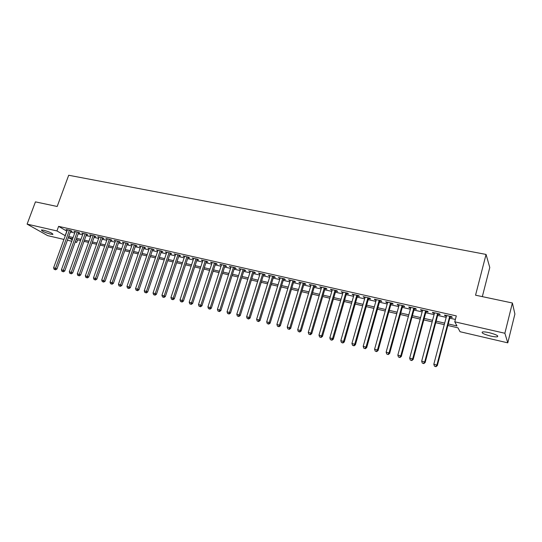 <?xml version="1.0" encoding="UTF-8"?>
<svg xmlns="http://www.w3.org/2000/svg" width="542" height="542" viewBox="0 0 542 542"><rect width="100%" height="100%" fill="white"/><g stroke="black" fill="none" stroke-linecap="round" stroke-linejoin="round"><path stroke-width="0.81" d="M43.665 230.208C49.634 231.935 52.716 233.345 52.926 234.429L50.677 234.178C44.762 232.457 41.687 231.055 41.449 229.957L43.665 230.208M489.25 332.686C496.052 334.495 498.769 335.864 497.387 336.778C496.025 337.002 493.742 336.758 490.537 336.033C483.803 334.245 481.113 332.883 482.461 331.955C483.782 331.731 486.045 331.975 489.25 332.686M482.326 296.63L489.778 267.504L486.059 254.428L68.692 175.256L57.181 206.482L35.44 201.868L27.1 224.124L56.944 230.939L65.284 235.723M486.059 254.428L475.551 295.194L512.386 302.998L514.9 314.021L507.786 342.842L460.056 331.724L457.976 327.822L447.855 325.485M77.621 239.876L76.713 242.396L75.209 242.044M71.747 241.237L67.398 240.221M63.942 239.422L47.635 235.621L27.1 224.124M70.724 231.055L72.086 231.366L70.745 230.56L66.077 229.51L67.289 230.221M78.543 232.823L79.918 233.135L78.583 232.335L73.875 231.271L75.094 231.996M86.435 234.611L87.824 234.923L86.51 234.124L81.747 233.046L82.98 233.792M94.41 236.42L95.812 236.739L94.518 235.939L89.701 234.849L90.948 235.607M102.472 238.243L103.888 238.561L102.607 237.769L97.743 236.664L98.996 237.443M110.615 240.086L112.052 240.411L110.785 239.618L105.866 238.5L107.133 239.293M118.847 241.949L120.297 242.281L119.05 241.481L114.077 240.357L115.358 241.163L101.72 280.018L105.094 281.237L119.016 241.475M127.174 243.832L128.637 244.164L127.404 243.372L122.377 242.233L123.678 243.046M135.581 245.743L137.065 246.075L135.846 245.282L130.771 244.13L132.079 244.95M144.084 247.667L145.581 248.006L144.382 247.213L139.247 246.048L140.574 246.867M152.675 249.611L154.185 249.95L153.007 249.164L147.824 247.985L149.165 248.819M161.36 251.576L162.891 251.922L161.733 251.136L156.489 249.95L157.844 250.783M170.147 253.568L171.692 253.913L170.547 253.128L165.249 251.928L166.624 252.768M179.023 255.573L180.588 255.932L179.47 255.147L174.104 253.934L175.5 254.781M187.999 257.613L189.585 257.965L188.48 257.179L183.06 255.959L184.476 256.813M197.085 259.665L198.684 260.024L197.6 259.245L192.119 258.006L193.548 258.866M206.265 261.745L207.877 262.111L206.82 261.325L201.278 260.072L202.722 260.946M215.547 263.846L217.179 264.218L216.143 263.439L210.54 262.165L212.003 263.046M224.937 265.973L226.59 266.346L225.574 265.566L219.903 264.286L221.387 265.167M234.435 268.121L236.109 268.5L235.113 267.728L229.374 266.427L230.885 267.321M244.035 270.295L245.729 270.682L244.76 269.909L238.961 268.595L240.485 269.496M253.758 272.497L255.465 272.883L254.523 272.111L248.656 270.79L250.201 271.691M263.588 274.726L265.316 275.112L264.401 274.347L258.459 273.005L260.024 273.92M273.534 276.976L275.282 277.375L274.387 276.603L268.378 275.248L269.963 276.169M283.595 279.252L285.363 279.658L284.496 278.893L278.419 277.518L280.024 278.446M293.771 281.562L295.566 281.962L294.726 281.203L288.574 279.814L290.2 280.749M304.076 283.893L305.891 284.299L305.078 283.547L298.852 282.138L300.505 283.08M314.502 286.251L316.338 286.671L315.552 285.912L309.252 284.489L310.925 285.444M325.051 288.642L326.914 289.062L326.155 288.31L319.78 286.867L321.474 287.829M335.728 291.061L337.612 291.488L336.887 290.736L330.43 289.279L332.151 290.248M346.541 293.507L348.445 293.94L347.754 293.195L341.216 291.718L342.957 292.694M357.483 295.986L359.414 296.42L358.75 295.681L352.131 294.184L353.899 295.173M368.56 298.493L370.511 298.933L369.881 298.195L363.181 296.684L364.976 297.68M379.773 301.034L381.751 301.481L381.155 300.742L374.373 299.211L374.989 299.95L376.189 300.221M391.128 303.601L393.126 304.055L392.564 303.324L385.701 301.772L386.283 302.504L387.537 302.788M402.625 306.203L404.65 306.664L404.122 305.939L397.171 304.367L397.72 305.099L399.034 305.39M414.264 308.838L416.317 309.306L415.829 308.581L408.783 306.989L409.298 307.721L410.68 308.032M426.059 311.514L428.139 311.982L427.679 311.264L420.551 309.651L421.026 310.37L422.469 310.702M437.997 314.218L440.104 314.692L439.684 313.981L432.462 312.348L432.902 313.059L434.413 313.405M448.261 323.947L456.974 325.952L454.765 321.812L456.31 315.898L58.617 226.366L66.923 231.224M70.379 232.01L74.728 232.999M78.19 233.785L82.621 234.788M86.09 235.574L90.589 236.597M94.064 237.389L98.644 238.426M102.126 239.218L106.788 240.275M110.27 241.068L115.012 242.145M118.502 242.938L123.332 244.035M126.828 244.828L131.733 245.946M135.236 246.739L140.229 247.87M143.738 248.67L148.82 249.821M152.329 250.621L157.505 251.793M161.015 252.592L166.279 253.792M169.802 254.591L175.154 255.804M178.684 256.603L184.131 257.843M187.661 258.642L193.203 259.903M196.739 260.709L202.383 261.989M205.919 262.789L211.665 264.096M215.201 264.902L221.048 266.23M224.591 267.03L230.54 268.385M234.09 269.191L240.147 270.566M243.697 271.373L249.855 272.768M253.419 273.581L259.686 275.004M263.249 275.81L269.625 277.26M273.195 278.073L279.686 279.543M283.256 280.356L289.868 281.854M293.439 282.667L300.166 284.198M303.744 285.011L310.593 286.562M314.164 287.375L321.142 288.961M324.719 289.774L331.819 291.386M335.396 292.199L342.625 293.839M346.209 294.652L353.567 296.325M357.151 297.138L364.644 298.838M368.228 299.651L375.857 301.386M379.447 302.199L387.212 303.967M390.802 304.78L398.709 306.576M402.299 307.389L410.355 309.218M413.939 310.038L422.143 311.901M425.734 312.714L434.088 314.611M437.679 315.424L446.188 317.361M449.772 318.174L455.382 319.448M450.097 316.955L452.224 317.436L451.852 316.731L444.535 315.071L444.935 315.783L446.506 316.142M512.386 302.998L504.873 333.262L507.786 342.842M58.617 226.366L56.944 230.939M454.765 321.812L504.873 333.262M68.739 236.522L73.095 237.525M76.558 238.317L80.982 239.34M84.45 240.14L88.956 241.176M92.425 241.976L97.011 243.033M100.487 243.832L105.148 244.909M108.637 245.709L113.38 246.806M116.869 247.606L121.693 248.717M125.188 249.523L130.1 250.655M133.603 251.461L138.596 252.613M142.106 253.419L147.187 254.591M150.703 255.397L155.872 256.59M159.389 257.403L164.653 258.615M168.176 259.428L173.528 260.661M177.058 261.474L182.505 262.728M186.035 263.541L191.583 264.814M195.12 265.634L200.764 266.935M204.3 267.748L210.045 269.069M213.589 269.889L219.435 271.23M222.979 272.05L228.927 273.419M232.477 274.238L238.534 275.634M242.091 276.454L248.25 277.87M251.813 278.69L258.08 280.133M261.644 280.959L268.026 282.429M271.596 283.249L278.093 284.746M281.657 285.566L288.276 287.091M291.847 287.91L298.574 289.462M302.151 290.288L309.008 291.867M312.585 292.694L319.556 294.299M323.14 295.119L330.241 296.759M333.825 297.585L341.053 299.252M344.637 300.072L352.002 301.772M355.586 302.599L363.079 304.326M366.67 305.153L374.298 306.907M377.889 307.734L385.66 309.523M389.251 310.349L397.164 312.172M400.755 312.998L408.817 314.855M412.408 315.688L420.612 317.578M424.203 318.405L432.563 320.329M436.154 321.155L444.67 323.12M72.655 238.731L68.888 237.857L72.262 239.815M75.365 241.617L76.713 242.396M444.264 324.651L435.748 322.686M432.157 321.853L423.797 319.922M420.206 319.089L411.995 317.192M408.404 316.365L400.342 314.502M396.751 313.669L388.838 311.84M385.247 311.006L377.476 309.211M373.885 308.384L366.25 306.616M362.666 305.79L355.166 304.055M351.582 303.222L344.217 301.521M340.633 300.695L333.405 299.021M329.821 298.195L322.72 296.549M319.136 295.722L312.158 294.11M308.581 293.283L301.731 291.698M298.154 290.871L291.42 289.313M287.849 288.486L281.23 286.962M277.667 286.135L271.169 284.631M267.599 283.805L261.217 282.328M257.653 281.508L251.38 280.058M247.823 279.232L241.657 277.809M238.107 276.989L232.051 275.587M228.5 274.767L222.552 273.392M219.002 272.572L213.155 271.217M209.612 270.397L203.867 269.069M200.33 268.249L194.686 266.949M191.15 266.129L185.601 264.848M182.071 264.029L176.624 262.768M173.094 261.955L167.742 260.716M164.219 259.903L158.955 258.683M155.439 257.87L150.263 256.678M146.753 255.865L141.672 254.686M138.163 253.88L133.169 252.721M129.667 251.915L124.755 250.777M121.259 249.97L116.435 248.853M112.939 248.046L108.197 246.949M104.714 246.143L100.053 245.065M96.571 244.259L91.991 243.202M88.515 242.396L84.01 241.359M80.541 240.553L76.117 239.53M66.788 231.19L65.148 235.695M445.09 315.2L444.935 315.783M433.058 312.483L432.902 313.059M421.181 309.794L421.026 310.37M409.454 307.145L409.298 307.721M397.875 304.523L397.72 305.099M386.439 301.941L386.283 302.504M375.145 299.387L374.989 299.95M363.994 296.867L363.831 297.423M352.978 294.374L352.815 294.929M342.09 291.914L341.927 292.463M331.338 289.482L331.176 290.031M320.715 287.077L320.552 287.619M310.214 284.706L310.058 285.248M299.841 282.362L299.685 282.897M289.597 280.045L289.435 280.573M279.462 277.755L279.299 278.283M269.455 275.492L269.293 276.013M259.557 273.249L259.394 273.778M249.774 271.041L249.611 271.562M240.106 268.852L239.943 269.367M230.546 266.691L230.384 267.206M221.095 264.557L220.933 265.065M211.753 262.443L211.59 262.951M202.512 260.356L202.349 260.858M193.379 258.29L193.209 258.791M184.341 256.244L184.172 256.745M175.405 254.225L175.235 254.72M166.563 252.226L166.401 252.721M157.824 250.248L157.661 250.736M149.179 248.297L149.009 248.778M140.622 246.359L140.459 246.847M132.16 244.449L131.997 244.93M123.793 242.559L123.623 243.033M449.711 316.243L436.886 365.044L433.824 364.265L446.662 315.552M450.246 316.365L437.326 365.593L436.886 365.044L435.693 366.527L434.467 366.216L435.693 366.527M435.87 366.744L437.326 365.593M433.824 364.265L434.467 366.216M437.577 313.5L424.691 361.954L421.669 361.182L434.562 312.822M438.153 313.635L425.165 362.51L424.691 361.954L423.519 363.425L422.313 363.12L423.519 363.425M423.708 363.648L425.165 362.51M421.669 361.182L422.313 363.12M425.592 310.79L412.652 358.899L409.671 358.14L422.624 310.119M426.215 310.932L413.167 359.461L412.652 358.899L411.5 360.369L410.308 360.064L411.5 360.369M411.71 360.593L413.167 359.461M409.671 358.14L410.308 360.064M413.77 308.12L400.775 355.884L397.828 355.139L410.836 307.456M414.42 308.269L401.324 356.453L400.775 355.884L399.637 357.347L398.465 357.049L399.637 357.347M399.861 357.571L401.324 356.453M397.828 355.139L398.465 357.049M402.089 305.478L389.041 352.91L386.134 352.171L399.19 304.821M402.781 305.634L389.623 353.486L389.041 352.91L387.93 354.366L386.764 354.068L387.93 354.366M388.167 354.59L389.623 353.486M386.134 352.171L386.764 354.068M390.558 302.87L377.456 349.969L374.583 349.238L387.699 302.226M391.283 303.032L378.079 350.552L377.456 349.969L376.365 351.419L375.22 351.128L376.365 351.419M376.615 351.65L378.079 350.552M374.583 349.238L375.22 351.128M379.17 300.295L366.019 347.07L363.187 346.352L376.344 299.658M379.928 300.471L366.677 347.659L366.019 347.07L364.949 348.513L363.817 348.221L364.949 348.513M365.213 348.75L366.677 347.659M363.187 346.352L363.817 348.221M367.923 297.754L354.725 344.204L351.927 343.493L365.132 297.124M368.716 297.931L355.416 344.8L354.725 344.204L353.675 345.64L352.557 345.356L353.675 345.64M353.953 345.877L355.416 344.8M351.927 343.493L352.557 345.356M356.812 295.241L343.574 341.372L340.81 340.674L354.055 294.618M357.639 295.431L344.292 341.975L343.574 341.372L342.544 342.808L341.433 342.524L342.544 342.808M342.829 343.045L344.292 341.975M340.81 340.674L341.433 342.524M345.843 292.761L332.558 338.581L329.827 337.89L343.12 292.145M346.697 292.958L333.31 339.184L332.558 338.581L331.541 340.01L330.451 339.726L331.541 340.01M331.846 340.247L333.31 339.184M329.827 337.89L330.451 339.726M335.003 290.309L321.684 335.816L318.981 335.132L332.314 289.699M335.891 290.512L322.463 336.433L321.684 335.816L320.681 337.239L319.604 336.968L320.681 337.239M321 337.483L322.463 336.433M318.981 335.132L319.604 336.968M324.292 287.89L310.932 333.093L308.269 332.415L321.636 287.287M325.214 288.093L311.745 333.709L310.932 333.093L309.956 334.509L308.886 334.238L309.956 334.509M310.281 334.753L311.745 333.709M308.269 332.415L308.886 334.238M313.71 285.498L300.315 330.403L297.687 329.732L311.088 284.902M314.665 285.709L301.156 331.02L300.315 330.403L299.353 331.812L298.303 331.541L299.353 331.812M299.692 332.056L301.156 331.02M297.687 329.732L298.303 331.541M303.256 283.134L289.828 327.741L287.226 327.077L300.661 282.545M304.238 283.351L290.702 328.364L289.828 327.741L288.886 329.143L287.843 328.879L288.886 329.143M289.232 329.394L290.702 328.364M287.226 327.077L287.843 328.879M292.931 280.797L279.469 325.112L276.894 324.462L290.363 280.221M293.933 281.027L280.363 325.742L279.469 325.112L278.541 326.508L277.511 326.25L278.541 326.508M278.9 326.758L280.363 325.742M276.894 324.462L277.511 326.25M282.721 278.486L269.232 322.517L266.691 321.867L280.187 277.917M283.757 278.724L270.153 323.147L269.232 322.517L268.317 323.906L267.301 323.649L268.317 323.906M268.69 324.157L270.153 323.147M266.691 321.867L267.301 323.649M272.633 276.21L259.11 319.949L256.603 319.313L270.126 275.641M273.696 276.447L260.058 320.586L259.11 319.949L258.216 321.338L257.213 321.081L258.216 321.338M258.595 321.589L260.058 320.586M256.603 319.313L257.213 321.081M262.66 273.954L249.117 317.409L246.63 316.779L260.187 273.392M263.751 274.198L250.092 318.052L249.117 317.409L248.229 318.791L247.24 318.54L248.229 318.791M248.622 319.048L250.092 318.052M246.63 316.779L247.24 318.54M252.809 271.725L239.232 314.902L236.779 314.285L250.363 271.176M253.92 271.976L240.235 315.552L239.232 314.902L238.365 316.284L237.389 316.033L238.365 316.284M238.771 316.542L240.235 315.552M236.779 314.285L237.389 316.033M243.067 269.523L229.469 312.429L227.044 311.813L240.648 268.974M244.205 269.78L230.492 313.08L229.469 312.429L228.616 313.798L227.647 313.554L228.616 313.798M229.029 314.055L230.492 313.08M227.044 311.813L227.647 313.554M233.439 267.348L219.815 309.977L217.417 309.374L231.048 266.806M234.598 267.606L220.865 310.634L219.815 309.977L218.982 311.345L218.019 311.101L218.982 311.345M219.402 311.603L220.865 310.634M217.417 309.374L218.019 311.101M223.914 265.194L210.276 307.558L207.904 306.955L221.556 264.659M225.099 265.458L211.346 308.215L210.276 307.558L209.449 308.92L208.507 308.676L209.449 308.92M209.883 309.177L211.346 308.215M207.904 306.955L208.507 308.676M214.503 263.066L200.838 305.166L198.501 304.57L212.166 262.538M215.709 263.337L201.936 305.823L200.838 305.166L200.032 306.521L199.097 306.284L200.032 306.521M200.472 306.786L201.936 305.823M198.501 304.57L199.097 306.284M205.201 260.959L191.516 302.802L189.199 302.212L202.891 260.438M206.427 261.237L192.634 303.466L191.516 302.802L190.723 304.15L189.795 303.913L190.723 304.15M191.17 304.414L192.634 303.466M189.199 302.212L189.795 303.913M195.994 258.88L182.295 300.458L180.005 299.882L193.711 258.365M197.247 259.164L183.433 301.128L182.295 300.458L181.516 301.806L180.601 301.576L181.516 301.806M181.97 302.07L183.433 301.128M180.005 299.882L180.601 301.576M186.895 256.827L173.183 298.147L170.92 297.572L184.639 256.312M188.169 257.111L174.334 298.818L173.183 298.147L172.417 299.489L171.509 299.259L172.417 299.489M172.878 299.753L174.334 298.818M170.92 297.572L171.509 299.259M177.898 254.787L164.165 295.864L161.929 295.295L175.662 254.286M179.192 255.079L165.344 296.535L164.165 295.864L163.413 297.199L162.519 296.969L163.413 297.199M163.887 297.463L165.344 296.535M161.929 295.295L162.519 296.969M169.002 252.775L155.256 293.601L153.04 293.039L166.787 252.281M170.31 253.073L156.448 294.279L155.256 293.601L154.511 294.929L153.63 294.706L154.511 294.929M154.992 295.2L156.448 294.279M153.04 293.039L153.63 294.706M160.195 250.79L146.442 291.366L144.247 290.81L158.013 250.296M161.53 251.088L147.654 292.043L146.442 291.366L145.71 292.687L144.836 292.463L145.71 292.687M146.198 292.958L147.654 292.043M144.247 290.81L144.836 292.463M151.489 248.819L137.722 289.15L135.554 288.601L149.328 248.331M152.844 249.124L138.955 289.834L137.722 289.15L137.004 290.471L136.144 290.255L137.004 290.471M137.499 290.742L138.955 289.834M135.554 288.601L136.144 290.255M142.878 246.874L129.098 286.969L126.957 286.42L140.744 246.386M144.247 247.179L130.351 287.653L129.098 286.969L128.393 288.276L127.539 288.059L128.393 288.276M128.901 288.554L130.351 287.653M126.957 286.42L127.539 288.059M134.362 244.943L120.568 284.801L118.454 284.265L132.248 244.469M135.744 245.262L121.842 285.492L120.568 284.801L119.877 286.108L119.03 285.898L119.877 286.108M120.392 286.386L121.842 285.492M118.454 284.265L119.03 285.898M125.934 243.04L112.133 282.66L110.04 282.131L123.84 242.565M127.336 243.358L113.42 283.351L112.133 282.66L111.456 283.967L110.615 283.751L111.456 283.967M111.97 284.238L113.42 283.351M110.04 282.131L110.615 283.751M117.594 241.156L103.786 280.546L103.122 281.847L102.296 281.63L103.122 281.847M103.644 282.118L105.094 281.237M101.72 280.018L102.296 281.63M109.349 239.293L95.534 278.452L93.481 277.931L107.302 238.826M110.785 239.611L96.855 279.144L95.534 278.452L94.877 279.747L94.057 279.536L94.877 279.747M95.406 280.024L96.855 279.144M93.481 277.931L94.057 279.536M101.185 237.443L87.364 276.379L85.338 275.864L99.159 236.989M102.634 237.782L88.705 277.077L87.364 276.379L86.72 277.667L85.907 277.463L86.72 277.667M87.255 277.944L88.705 277.077M85.338 275.864L85.907 277.463M93.109 235.621L79.281 274.327L77.276 273.818L91.103 235.167M94.572 235.973L80.636 275.031L79.281 274.327L78.651 275.614L77.845 275.411L78.651 275.614M79.193 275.892L80.636 275.031M77.276 273.818L77.845 275.411M85.114 233.812L71.287 272.301L69.301 271.799L83.129 233.365M86.591 234.178L72.655 272.999L71.287 272.301L70.663 273.581L69.871 273.378L70.663 273.581M71.212 273.859L72.655 272.999M69.301 271.799L69.871 273.378M77.208 232.023L63.373 270.295L61.409 269.794L75.243 231.576M78.692 232.396L64.755 270.993L63.373 270.295L62.764 271.569L61.978 271.366L62.764 271.569M63.319 271.847L64.755 270.993M61.409 269.794L61.978 271.366M69.383 230.255L55.548 268.31L53.604 267.816L67.438 229.815M70.88 230.641L56.944 269.015L55.548 268.31L54.945 269.577L54.166 269.381L54.945 269.577M55.501 269.855L56.944 269.015M53.604 267.816L54.166 269.381M497.387 336.778L497.631 335.81"/></g></svg>
